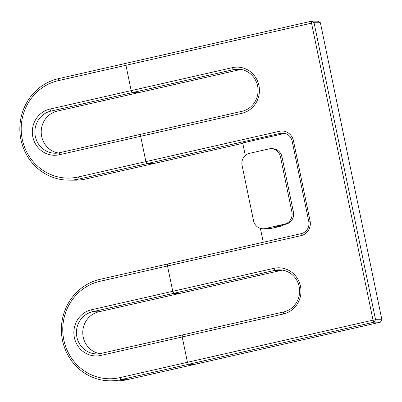 <?xml version="1.0" encoding="UTF-8"?>
<svg xmlns="http://www.w3.org/2000/svg" width="402" height="402" viewBox="0 0 402 402"><rect width="100%" height="100%" fill="white"/><g stroke="black" fill="none" stroke-linecap="round" stroke-linejoin="round"><path stroke-width="0.6" d="M240.974 69.445A21.306 20.361 -89.7 0 0 239.738 69.687L233.396 69.657L232.376 67.647A23.361 22.326 -89.7 0 1 258.923 85.52A23.361 22.326 -89.7 0 1 241.828 113.304L140.645 136.283L140.831 134.278L59.546 152.74A21.306 20.361 90.3 0 1 55.134 153.222A21.306 20.361 90.3 0 1 34.984 134.147A21.306 20.361 90.3 0 1 50.923 111.098L233.396 69.657A21.306 20.361 90.3 0 1 237.803 69.174A21.306 20.361 90.3 0 1 257.958 88.254A21.306 20.361 90.3 0 1 242.019 111.299L140.831 134.278L140.645 136.283L145.891 161.619L146.911 163.629L79.289 178.985A51.34 49.069 -89.7 0 1 68.667 180.151A51.34 49.069 -89.7 0 1 20.1 134.178A51.34 49.069 -89.7 0 1 58.511 78.646L126.133 63.29L125.942 65.295L131.188 90.631L49.903 109.088A23.361 22.326 -89.7 0 0 32.813 136.871A23.361 22.326 -89.7 0 0 59.36 154.745L140.645 136.283L145.891 161.619L78.274 176.975A49.285 47.104 90.3 0 1 22.261 139.268A49.285 47.104 90.3 0 1 58.325 80.651L311.53 23.145L311.721 21.14L126.133 63.29L125.942 65.295L131.188 90.631L132.208 92.636L138.549 92.666L57.265 111.128A21.306 20.361 -89.7 0 0 41.22 132.514A21.306 20.361 -89.7 0 0 58.31 152.981M242.783 143.323L153.247 163.659L146.911 163.629L280.465 133.298A10.266 9.814 90.3 0 1 282.591 133.062A10.266 9.814 90.3 0 1 292.138 141.152L308.761 221.422A10.266 9.814 90.3 0 1 301.244 233.637L167.689 263.968L167.498 265.968L301.058 235.637A12.321 11.779 -89.7 0 0 310.073 220.984L293.45 140.715A12.321 11.779 -89.7 0 0 279.445 131.288L145.891 161.619L146.911 163.629L153.247 163.659L85.631 179.016A51.34 49.069 90.3 0 1 75.008 180.181L68.667 180.151M282.531 270.124A21.306 20.361 -89.7 0 0 281.294 270.365L274.953 270.335L273.933 268.325A23.361 22.326 -89.7 0 1 300.48 286.199A23.361 22.326 -89.7 0 1 283.39 313.982L182.201 336.961L182.387 334.956L101.103 353.418A21.306 20.361 90.3 0 1 96.696 353.901A21.306 20.361 90.3 0 1 76.541 334.821A21.306 20.361 90.3 0 1 92.48 311.776L274.953 270.335A21.306 20.361 90.3 0 1 279.365 269.853A21.306 20.361 90.3 0 1 299.52 288.927A21.306 20.361 90.3 0 1 283.576 311.977L182.387 334.956L182.201 336.961L187.448 362.297L188.468 364.307L120.851 379.664A51.34 49.069 -89.7 0 1 110.223 380.83A51.34 49.069 -89.7 0 1 61.657 334.856A51.34 49.069 -89.7 0 1 100.073 279.325L167.689 263.968L167.498 265.968L172.749 291.304L91.46 309.766A23.361 22.326 -89.7 0 0 74.37 337.549A23.361 22.326 -89.7 0 0 100.917 355.418L182.201 336.961L187.448 362.297L119.831 377.654A49.285 47.104 90.3 0 1 63.817 339.946A49.285 47.104 90.3 0 1 99.882 281.325L167.498 265.968L172.749 291.304L173.764 293.314L180.106 293.344L98.822 311.806A21.306 20.361 -89.7 0 0 82.777 333.193A21.306 20.361 -89.7 0 0 99.867 353.654M320.394 22.743L318.057 21.17L311.721 21.14L314.052 22.713L320.394 22.743L381.9 319.746L375.558 319.716L374.056 322.158L380.398 322.188L194.809 364.333L188.468 364.307L374.056 322.158L373.036 320.148L375.558 319.716L314.052 22.713L311.53 23.145L373.036 320.148L187.448 362.297L188.468 364.307L194.809 364.333L127.188 379.689A51.34 49.069 90.3 0 1 116.565 380.86L110.223 380.83M273.933 268.325L172.749 291.304L173.764 293.314L180.106 293.344L281.294 270.365M232.376 67.647L131.188 90.631L132.208 92.636L138.549 92.666L239.738 69.687M263.27 242.26L260.395 228.381M245.31 155.529L242.707 142.956L284.923 133.369M263.069 228.783A10.266 9.814 -89.7 0 0 265.194 228.552L284.38 224.195A10.266 9.814 -89.7 0 0 291.892 211.98L280.46 156.795A10.266 9.814 -89.7 0 0 270.918 148.705A10.266 9.814 -89.7 0 0 268.792 148.941L249.612 153.298A10.266 9.814 -89.7 0 0 242.099 165.508L253.526 220.693A10.266 9.814 -89.7 0 0 263.069 228.783L268.355 228.808A10.266 9.814 -89.7 0 0 270.481 228.577L280.068 226.396A10.266 9.814 -89.7 0 0 283.727 224.693M380.398 322.188L381.9 319.746M270.918 148.705L272.425 148.715A10.266 9.814 90.3 0 1 281.973 156.805L293.4 211.99A10.266 9.814 90.3 0 1 285.887 224.2L276.295 226.381L280.068 226.396M58.511 78.646L58.325 80.651M57.265 111.128L50.923 111.098L49.903 109.088M78.274 176.975L79.289 178.985L85.631 179.016M59.546 152.74L59.36 154.745M100.073 279.325L99.882 281.325M98.822 311.806L92.48 311.776L91.46 309.766M119.831 377.654L120.851 379.664L127.188 379.689M101.103 353.418L100.917 355.418M301.244 233.637L301.058 235.637M308.761 221.422L310.073 220.984M284.716 133.318L280.465 133.298L279.445 131.288M292.138 141.152L293.45 140.715M283.39 313.982L283.576 311.977M241.828 113.304L242.019 111.299M265.194 228.552L270.481 228.577M284.38 224.195L285.887 224.2M280.46 156.795L281.973 156.805M291.892 211.98L293.4 211.99"/></g></svg>
